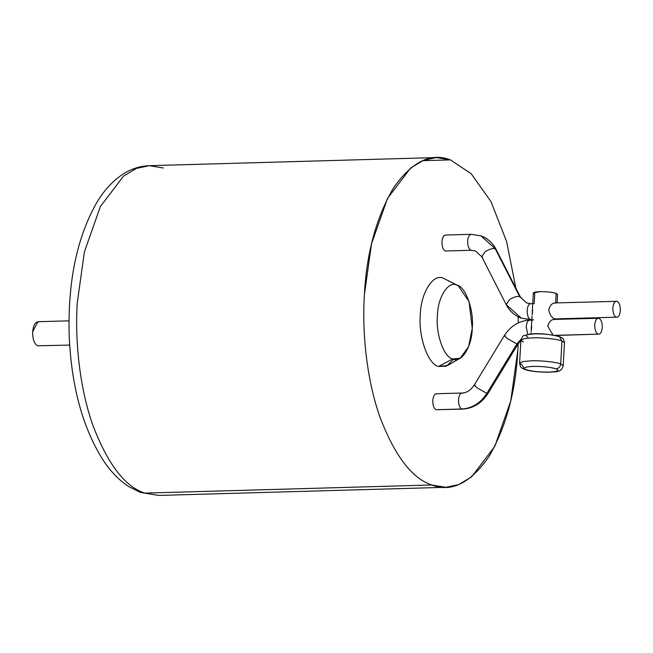 <?xml version="1.0" encoding="UTF-8"?>
<svg xmlns="http://www.w3.org/2000/svg" width="653" height="653" viewBox="0 0 653 653"><rect width="100%" height="100%" fill="white"/><g stroke="black" fill="none" stroke-linecap="round" stroke-linejoin="round"><path stroke-width="0.98" d="M532.628 320.019L533.232 320.133L533.272 319.537M533.583 303.547L534.187 303.661L534.742 294.013C532.024 292.773 533.713 291.989 539.811 291.679L533.346 293.017L532.154 314.697M557.074 302.878L557.564 294.413L556.168 293.409L555.613 303.057L556.168 293.409C552.087 292.201 546.634 291.622 539.811 291.679C546.634 291.622 552.087 292.201 556.168 293.409L556.062 295.246M554.699 318.925L554.658 319.529L554.699 318.925L616.146 317.187C613.918 315.872 612.816 312.771 612.857 307.898C613.371 303.204 614.775 301.009 617.061 301.319L615.697 301.36L617.061 301.319C619.289 302.633 620.391 305.735 620.35 310.608C619.836 315.301 618.432 317.497 616.146 317.187L554.699 318.925C551.63 317.644 549.63 314.566 548.708 309.718C549.63 314.566 551.63 317.644 554.699 318.925M523.412 342.066L520.906 340.262L524.31 338.613L532.546 337.854C541.631 337.421 557.817 339.136 561.98 340.972L559.343 336.532L561.98 340.972L560.658 363.925L563.172 365.729L560.658 363.925C556.495 362.089 540.309 360.374 531.216 360.807L522.988 361.558L519.584 363.215L522.988 361.558L531.216 360.807C540.309 360.374 556.495 362.089 560.658 363.925C560.217 366.815 558.699 368.447 556.095 368.823C558.699 368.447 560.217 366.815 560.658 363.925L561.98 340.972C557.817 339.136 541.631 337.421 532.546 337.854L524.31 338.613L520.906 340.262C524.122 333.912 520.906 336.834 529.534 334.173C537.484 333.038 547.426 333.822 559.343 336.532C563.466 338.858 563.286 337.544 564.494 342.776L561.98 340.972L564.494 342.776L563.172 365.729C562.339 369.794 559.482 371.818 554.601 371.81C549.793 372.21 548.128 372.455 538.717 371.875C532.089 371.288 527.428 370.48 524.726 369.459L526.098 369.671C522.294 367.925 524.661 366.839 533.199 366.398C542.749 366.325 550.381 367.133 556.095 368.823C550.381 367.133 542.749 366.325 533.199 366.398C524.661 366.839 522.294 367.925 526.098 369.671C531.82 371.369 539.451 372.177 548.993 372.096C557.54 371.663 559.907 370.569 556.095 368.823C559.907 370.569 557.54 371.663 548.993 372.096C539.451 372.177 531.82 371.369 526.098 369.671L524.726 369.459L522.09 365.011L519.584 363.215C520.784 368.447 520.604 367.133 524.726 369.459M506.197 304.616C509.618 311.146 514.654 315.66 521.314 318.166L530.44 319.611C528.212 318.297 527.11 315.195 527.151 310.33C527.665 305.628 529.069 303.433 531.354 303.743C529.069 303.433 527.665 305.628 527.151 310.33C527.11 315.195 528.212 318.297 530.44 319.611L521.314 318.166L506.197 304.616L509.626 299.605L506.197 304.616L481.759 256.735L485.179 251.723C489.203 249.168 492.542 248.164 495.203 248.695L480.992 235.864L495.203 248.695C492.542 248.164 489.203 249.168 485.179 251.723L481.759 256.735L482.649 257.453M532.742 303.572L531.354 303.743M480.992 235.864L471.866 234.419C469.572 234.109 468.177 236.296 467.662 240.998C468.177 236.296 469.572 234.109 471.866 234.419L480.992 235.864C487.652 238.369 492.689 242.883 496.1 249.413L495.203 248.695L496.1 249.413L520.547 297.295L526.775 303.016L519.649 296.576C516.988 296.046 513.65 297.05 509.626 299.605C513.65 297.05 516.988 296.046 519.649 296.576L495.203 248.695L519.649 296.576L526.775 303.016L530.669 303.629M467.662 240.998C467.621 245.871 468.715 248.964 470.944 250.287L475.523 251.013L470.944 250.287C468.715 248.964 467.621 245.871 467.662 240.998M446.154 235.145C443.86 234.835 442.456 237.031 441.942 241.724C441.91 246.597 443.003 249.691 445.232 251.013L470.944 250.287L445.232 251.013C443.003 249.691 441.91 246.597 441.942 241.724C442.456 237.031 443.86 234.835 446.154 235.145M532.138 314.828L532.685 310.167M554.846 302.943L617.061 301.319C614.775 301.009 613.371 303.204 612.857 307.898C612.816 312.771 613.918 315.872 616.146 317.187C618.432 317.497 619.836 315.301 620.35 310.608C620.391 305.735 619.289 302.633 617.061 301.319M436.082 409.733C433.853 408.419 432.759 405.317 432.792 400.452C432.759 405.317 433.853 408.419 436.082 409.733L461.793 409.007C472.176 408.337 480.535 403.121 486.86 393.359L477.327 387.972L474.192 385.139L477.327 387.972L486.86 393.359L516.915 343.935L521.061 339.242L516.915 343.935L518.009 344.082L516.915 343.935L486.86 393.359C480.535 403.121 472.176 408.337 461.793 409.007L436.082 409.733L462.479 409.121C473.213 408.443 481.702 403.236 487.954 393.506L486.86 393.359L487.954 393.506L518.009 344.082L520.89 340.442M597.609 318.313L598.972 318.272C601.201 319.595 602.295 322.688 602.262 327.561C601.748 332.263 600.344 334.458 598.058 334.148L554.911 335.364L598.058 334.148C595.822 332.826 594.728 329.732 594.769 324.859C595.283 320.158 596.679 317.962 598.972 318.272L597.609 318.313M555.483 335.479L598.058 334.148C600.344 334.458 601.748 332.263 602.262 327.561C602.295 322.688 601.201 319.595 598.972 318.272C596.679 317.962 595.283 320.158 594.769 324.859C594.728 329.732 595.822 332.826 598.058 334.148M68.973 320.835L37.947 321.709L32.65 331.797C32.593 339.136 34.242 343.796 37.605 345.788L69.659 345.078M445.779 487.309L431.747 484.983C412.133 478.478 394.959 456.08 380.234 417.806C366.806 380.528 361.942 332.785 364.39 294.756C361.942 332.785 366.806 380.528 380.234 417.806C394.959 456.08 412.133 478.478 431.747 484.983C451.296 492.607 470.299 483.261 488.746 456.953C506.018 427.307 515.715 391.702 517.845 350.122L510.744 400.991L494.745 446.448L471.613 476.845L458.716 484.583L445.779 487.309L158.663 495.431L144.623 493.105L431.747 484.983L144.623 493.105L158.663 495.431L140.509 492.452L128.804 486.624C119.401 480.486 111.034 471.948 103.696 461.01C82.939 428.719 71.438 386.951 69.185 335.699C67.692 282.063 76.825 237.79 96.587 202.863C104.284 189.892 113.516 180.048 124.282 173.339C132.126 168.556 140.477 166.009 149.333 165.691L136.395 168.417L123.499 176.155L100.366 206.552L84.376 252.009L77.266 302.878C74.826 340.907 79.682 388.649 93.118 425.927C107.843 464.201 125.009 486.599 144.623 493.105L140.509 492.452L144.623 493.105C125.009 486.599 107.843 464.201 93.118 425.927C79.682 388.649 74.826 340.907 77.266 302.878L84.376 252.009L100.366 206.552L123.499 176.155L136.395 168.417L149.333 165.691L163.372 168.017M364.39 294.756L371.492 243.887L387.49 198.43L410.623 168.033L423.519 160.295L436.449 157.569L450.488 159.895L422.573 160.687L450.488 159.895C430.939 152.271 411.937 161.618 393.49 187.925C376.218 217.571 366.521 253.176 364.39 294.756M453.77 359.272L446.26 366.219L438.579 366.48L452.7 358.962C443.983 357.501 435.575 333.748 437.404 315.766C437.681 297.221 448.431 280.382 456.961 285.141L443.656 278.398C433.486 272.717 420.654 292.813 420.328 314.942C418.14 336.393 428.18 364.741 438.579 366.48C428.18 364.741 418.14 336.393 420.328 314.942C420.654 292.813 433.486 272.717 443.656 278.398L456.961 285.141C448.431 280.382 437.681 297.221 437.404 315.766C435.575 333.748 443.983 357.501 452.7 358.962C461.23 363.721 471.98 346.882 472.25 328.337C474.086 310.355 465.671 286.602 456.961 285.141L458.128 285.647L469.066 301.604L472.25 328.337L468.56 346.735L460.185 358.211L452.7 358.962L438.579 366.48L447.501 365.582L460.185 358.211M432.792 400.452C433.306 395.751 434.71 393.555 436.996 393.865C434.71 393.555 433.306 395.751 432.792 400.452M517.845 350.122L518.147 343.853L517.845 350.122M518.335 322.851L518.164 316.787L518.335 322.851M515.886 288.169L506.557 241.357L490.917 201.475L471.221 173.763L450.488 159.895L471.221 173.763L490.917 201.475L506.557 241.357L515.886 288.169M458.128 285.647L443.656 278.398M37.605 345.788C34.242 343.796 32.593 339.136 32.65 331.797C33.425 324.721 35.531 321.415 38.984 321.88M547.753 326.19L552.985 335.013L547.753 326.19C549.23 321.423 551.54 319.203 554.658 319.529M553.899 319.415L598.972 318.272M530.407 320.215C528.114 319.905 526.718 322.1 526.204 326.794L527.738 334.442L526.204 326.794C526.718 322.1 528.114 319.905 530.407 320.215L531.787 320.043M531.191 331.291L532.015 316.15M461.793 409.007C459.565 407.692 458.471 404.591 458.504 399.718C459.018 395.024 460.422 392.828 462.708 393.139C460.422 392.828 459.018 395.024 458.504 399.718C458.471 404.591 459.565 407.692 461.793 409.007M475.278 385.286L474.192 385.139C470.658 390.282 466.601 392.91 462.022 393.024L462.708 393.139M474.192 385.139L504.247 335.715L507.381 338.548L516.915 343.935L507.381 338.548L504.247 335.715L505.34 335.862M555.303 319.039L616.146 317.187M481.759 256.735L475.523 251.013L470.944 250.287L445.232 251.013M527.975 337.168C524.163 335.422 526.53 334.328 535.076 333.887C544.618 333.814 552.258 334.622 557.972 336.319L559.343 336.532M548.708 309.718C550.185 304.951 552.487 302.731 555.613 303.057M531.73 326.639L531.207 331.169M445.468 235.031L471.18 234.305M436.449 157.569L149.333 165.691M462.022 393.024L436.31 393.751M504.247 335.715C510.499 325.986 518.988 320.778 529.722 320.101M521.314 318.166L531.811 319.709M520.906 340.262L519.584 363.215M531.06 332.622L530.979 334.026"/></g></svg>
